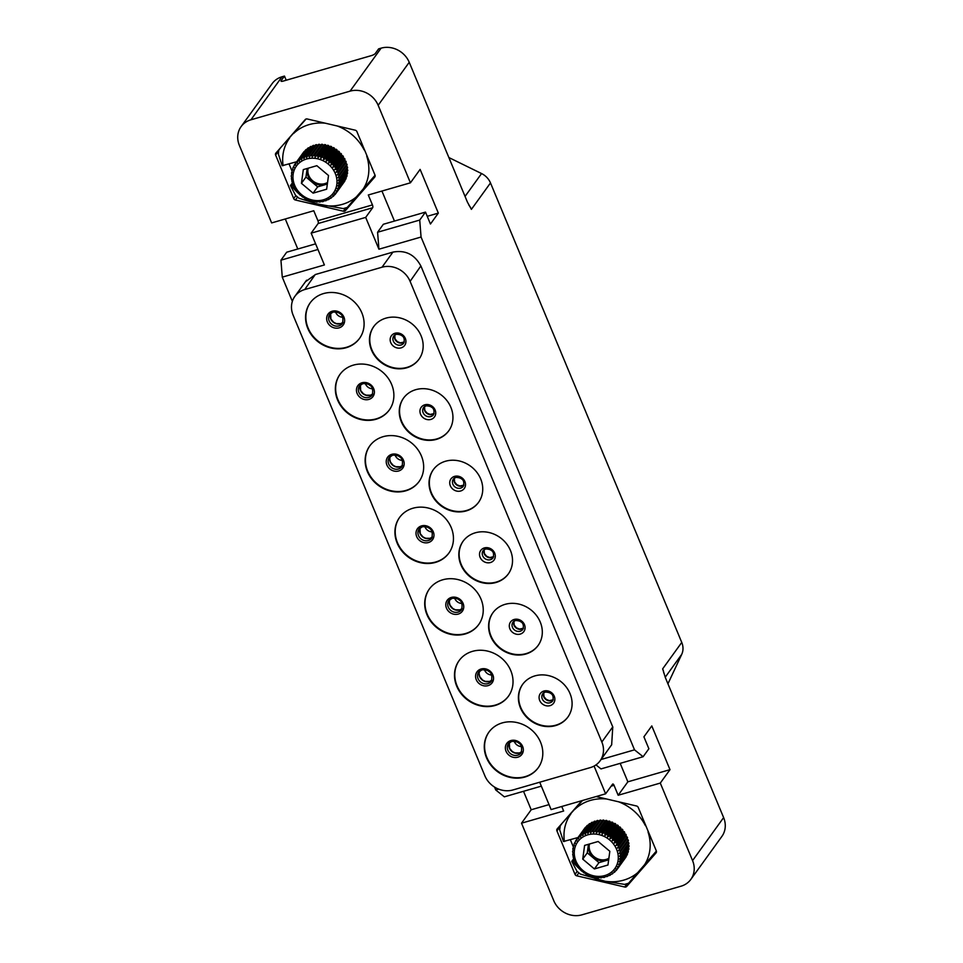 <?xml version="1.0" encoding="UTF-8"?>
<svg xmlns="http://www.w3.org/2000/svg" width="963" height="963" viewBox="0 0 963 963"><rect width="100%" height="100%" fill="white"/><g stroke="black" fill="none" stroke-linecap="round" stroke-linejoin="round"><path stroke-width="1.44" d="M307.378 199.726A44.78 39.676 -144.2 0 0 316.887 203.843L343.285 208.598L347.246 207.454L375.076 175.266M293.715 198.583L275.623 155.103A2.227 1.974 35.8 0 1 275.899 153.105L305.247 119.544A2.227 1.974 35.8 0 1 307.221 118.979L355.203 130.186A2.227 1.974 35.8 0 1 356.912 131.618L375.004 175.097A2.227 1.974 35.8 0 1 374.739 177.096L345.392 210.656A2.227 1.974 35.8 0 1 343.406 211.222L295.424 200.015A2.227 1.974 35.8 0 1 293.715 198.583L295.785 195.73M523.523 791.297L531.203 809.763L521.513 823.184L553.773 900.706A22.318 19.778 -144.2 0 0 581.881 914.85L681.01 886.201A22.318 19.778 -144.2 0 0 690.832 879.4A22.318 19.778 -144.2 0 0 692.566 860.597L660.293 783.075L669.995 769.654L651.795 725.921L643.91 736.827L648.881 748.757L643.115 756.725L634.521 749.84L421.06 237.03L419.724 220.07L425.49 212.101L430.449 224.018L438.334 213.112L420.121 169.392L410.431 182.814L378.158 105.292A22.318 19.778 -144.2 0 0 350.063 91.148L250.934 119.797A22.318 19.778 -144.2 0 0 241.111 126.598A22.318 19.778 -144.2 0 0 239.378 145.401L271.638 222.922L313.769 210.741L317.91 220.683A2.227 0.855 73.9 0 1 318.127 223.512L311.157 233.154L324.399 264.957L282.267 277.139L280.943 260.179L317.959 249.477M410.431 182.814L368.299 194.983L372.44 204.926A2.227 0.855 -106.1 0 1 372.657 207.755L318.127 223.512M241.111 126.598L272.168 83.6A22.318 19.778 35.8 0 1 281.99 76.799L284.47 76.077L286.192 80.23M285.289 218.974L297.784 248.996M315.611 243.844L286.697 252.21L280.943 260.179M541.35 786.145L504.335 796.834L495.728 789.949L494.537 787.06M292.343 301.347L282.267 277.139M448.878 157.547L481.56 173.557A16.744 14.83 35.8 0 1 490.492 182.934L681.756 642.429A16.744 14.83 35.8 0 1 681.708 654.395L667.937 683.826M692.566 860.597L723.622 817.599A22.318 19.778 35.8 0 1 721.889 836.402L690.832 879.4M723.622 817.599L665.373 677.651L662.664 668.852L681.756 642.429M521.513 823.184L563.644 811.015L561.754 806.488M594.075 766.067L605.619 793.813L612.588 784.171A2.227 0.855 -106.1 0 1 612.805 784.014A2.227 0.855 -106.1 0 1 614.033 785.314L618.162 795.257L627.864 781.824L620.172 763.358M660.293 783.075L618.162 795.257M581.893 800.674L557.204 828.89A2.227 1.974 35.8 0 0 556.927 830.9L575.031 874.38L577.09 871.515M596.157 796.557L636.507 805.983A2.227 1.974 35.8 0 1 638.216 807.415L656.321 850.895A2.227 1.974 35.8 0 1 656.044 852.893L626.696 886.454A2.227 1.974 35.8 0 1 624.71 887.019L576.729 875.812A2.227 1.974 35.8 0 1 575.031 874.38M490.492 182.934L471.401 209.356L467.476 202.242L409.227 62.294L378.158 105.292M284.47 76.077L281.136 80.699A3.346 0.879 157.4 0 0 281.015 81.121A3.346 0.879 157.4 0 0 283.194 81.097L371.429 55.601A3.346 0.879 157.4 0 0 375.317 53.483L378.64 48.86L381.119 48.15A22.318 19.778 35.8 0 1 409.227 62.294M296.7 161.736L282.171 165.72L278.379 154.08L278.752 150.276L280.618 147.7M306.102 119.003L280.727 147.58M370.334 163.854L361.017 141.477M361.992 190.806A44.78 39.676 -144.2 0 0 366.734 156.162M323.652 205.42A44.78 39.676 -144.2 0 0 357.863 195.537M292.367 182.934L290.453 185.606L291.38 185.546A44.78 39.676 -144.2 0 0 298.073 193.009M298.506 193.394A44.78 39.676 -144.2 0 0 299.252 194.057M306.065 198.968A44.78 39.676 -144.2 0 0 306.956 199.485M291.38 185.546L293.053 185.065M289.538 138.142A44.78 39.676 -144.2 0 0 283.11 165.672M325.265 123.192A44.78 39.676 -144.2 0 0 293.679 133.412M364.11 149.855A44.78 39.676 -144.2 0 0 337.194 125.972M290.453 185.606L295.581 195.393L298.999 198.258L316.887 203.843M291.921 170.812L289.069 163.939M669.995 769.654L627.864 781.824M595.977 764.887L600.984 768.907L643.115 756.725M605.619 793.813L551.101 809.57L539.713 782.221M531.203 809.763L549.03 804.611M495.728 789.949L498.605 789.118M421.06 237.03L378.928 249.2L365.687 217.397L311.157 233.154M634.521 749.84L601.044 759.506M612.769 726.921L611.661 744.772L610.65 746.205M392.94 252.113C405.447 249.814 414.812 254.521 421 266.245L612.865 727.185M305.391 281.786L315.563 274.467L393.313 252.005M365.687 217.397L372.657 207.755M394.445 221.069L381.938 191.047M378.928 249.2L377.592 232.239L383.358 224.271L425.49 212.101M438.334 213.112L427.247 216.314M419.724 220.07L377.592 232.239M600.118 760.806A22.318 19.778 -144.2 0 0 601.839 742.004L410.106 281.365A22.318 19.778 -144.2 0 0 381.998 267.22L304.681 289.562A22.318 19.778 -144.2 0 0 294.859 296.375A22.318 19.778 -144.2 0 0 293.125 315.178L484.871 775.805A22.318 19.778 -144.2 0 0 512.966 789.949L590.295 767.607A22.318 19.778 -144.2 0 0 600.118 760.806L611.734 744.652M304.681 289.562L315.238 274.563M306.595 280.185L294.859 296.375M410.106 281.365L420.867 265.944M346.102 347.739A30.419 26.952 35.8 0 1 312.409 336.183A30.419 26.952 35.8 0 1 310.182 302.839A30.419 26.952 35.8 0 1 323.556 293.571A30.419 26.952 35.8 0 1 357.249 305.127A30.419 26.952 35.8 0 1 359.488 338.47A30.419 26.952 35.8 0 1 346.102 347.739M375.895 419.29A30.419 26.952 35.8 0 1 342.202 407.746A30.419 26.952 35.8 0 1 339.963 374.402A30.419 26.952 35.8 0 1 353.349 365.133A30.419 26.952 35.8 0 1 387.03 376.677A30.419 26.952 35.8 0 1 389.269 410.021A30.419 26.952 35.8 0 1 375.895 419.29M405.676 490.841A30.419 26.952 35.8 0 1 371.983 479.297A30.419 26.952 35.8 0 1 369.744 445.953A30.419 26.952 35.8 0 1 383.13 436.684A30.419 26.952 35.8 0 1 416.823 448.228A30.419 26.952 35.8 0 1 419.049 481.572A30.419 26.952 35.8 0 1 405.676 490.841M435.457 562.404A30.419 26.952 35.8 0 1 401.764 550.848A30.419 26.952 35.8 0 1 399.537 517.504A30.419 26.952 35.8 0 1 412.91 508.235A30.419 26.952 35.8 0 1 446.603 519.791A30.419 26.952 35.8 0 1 448.842 553.135A30.419 26.952 35.8 0 1 435.457 562.404M465.249 633.955A30.419 26.952 35.8 0 1 431.556 622.411A30.419 26.952 35.8 0 1 429.317 589.067A30.419 26.952 35.8 0 1 442.703 579.798A30.419 26.952 35.8 0 1 476.396 591.342A30.419 26.952 35.8 0 1 478.623 624.686A30.419 26.952 35.8 0 1 465.249 633.955M495.03 705.506A30.419 26.952 35.8 0 1 461.337 693.962A30.419 26.952 35.8 0 1 459.098 660.618A30.419 26.952 35.8 0 1 472.484 651.349A30.419 26.952 35.8 0 1 506.177 662.893A30.419 26.952 35.8 0 1 508.416 696.237A30.419 26.952 35.8 0 1 495.03 705.506M524.811 777.069A30.419 26.952 35.8 0 1 491.13 765.513A30.419 26.952 35.8 0 1 488.891 732.169A30.419 26.952 35.8 0 1 502.265 722.9A30.419 26.952 35.8 0 1 535.958 734.456A30.419 26.952 35.8 0 1 538.197 767.8A30.419 26.952 35.8 0 1 524.811 777.069M406.663 367.818A27.903 24.725 35.8 0 1 375.751 357.213A27.903 24.725 35.8 0 1 373.692 326.626A27.903 24.725 35.8 0 1 385.97 318.127A27.903 24.725 35.8 0 1 416.883 328.72A27.903 24.725 35.8 0 1 418.929 359.307A27.903 24.725 35.8 0 1 406.663 367.818M436.444 439.369A27.903 24.725 35.8 0 1 405.531 428.776A27.903 24.725 35.8 0 1 403.485 398.188A27.903 24.725 35.8 0 1 415.763 389.678A27.903 24.725 35.8 0 1 446.663 400.271A27.903 24.725 35.8 0 1 448.722 430.858A27.903 24.725 35.8 0 1 436.444 439.369M466.224 510.92A27.903 24.725 35.8 0 1 435.324 500.327A27.903 24.725 35.8 0 1 433.266 469.739A27.903 24.725 35.8 0 1 445.544 461.229A27.903 24.725 35.8 0 1 476.456 471.822A27.903 24.725 35.8 0 1 478.503 502.421A27.903 24.725 35.8 0 1 466.224 510.92M496.017 582.483A27.903 24.725 35.8 0 1 465.105 571.878A27.903 24.725 35.8 0 1 463.059 541.29A27.903 24.725 35.8 0 1 475.325 532.792A27.903 24.725 35.8 0 1 506.237 543.385A27.903 24.725 35.8 0 1 508.295 573.972A27.903 24.725 35.8 0 1 496.017 582.483M525.798 654.033A27.903 24.725 35.8 0 1 494.886 643.44A27.903 24.725 35.8 0 1 492.839 612.853A27.903 24.725 35.8 0 1 505.118 604.343A27.903 24.725 35.8 0 1 536.03 614.936A27.903 24.725 35.8 0 1 538.076 645.523A27.903 24.725 35.8 0 1 525.798 654.033M555.591 725.584A27.903 24.725 35.8 0 1 524.679 714.991A27.903 24.725 35.8 0 1 522.62 684.404A27.903 24.725 35.8 0 1 534.898 675.894A27.903 24.725 35.8 0 1 565.811 686.487A27.903 24.725 35.8 0 1 567.857 717.086A27.903 24.725 35.8 0 1 555.591 725.584M359.632 338.254A30.419 26.952 -144.2 0 1 346.403 347.318A30.419 26.952 35.8 0 1 312.806 335.882A30.419 26.952 35.8 0 1 310.327 302.635M343.021 317.248A7.259 6.428 35.8 0 1 335.497 311.807M551.63 693.974A6.139 5.441 35.8 0 1 549.668 692.541M568.014 716.869A27.903 24.725 -144.2 0 1 555.892 725.163A27.903 24.725 35.8 0 1 525.064 714.69A27.903 24.725 35.8 0 1 522.777 684.187M402.703 336.195A6.139 5.441 35.8 0 1 400.74 334.775M419.086 359.103A27.903 24.725 -144.2 0 1 406.964 367.397A27.903 24.725 35.8 0 1 376.148 356.912A27.903 24.725 35.8 0 1 373.849 326.421M432.495 407.746A6.139 5.441 35.8 0 1 430.521 406.326M448.866 430.654A27.903 24.725 -144.2 0 1 436.745 438.947A27.903 24.725 35.8 0 1 405.929 428.463A27.903 24.725 35.8 0 1 403.641 397.972M462.276 479.309A6.139 5.441 35.8 0 1 460.314 477.877M478.659 502.205A27.903 24.725 -144.2 0 1 466.537 510.498A27.903 24.725 35.8 0 1 435.709 500.026A27.903 24.725 35.8 0 1 433.422 469.535M492.069 550.86A6.139 5.441 35.8 0 1 490.095 549.44M508.44 573.767A27.903 24.725 -144.2 0 1 496.318 582.061A27.903 24.725 35.8 0 1 465.502 571.577A27.903 24.725 35.8 0 1 463.203 541.086M521.85 622.411A6.139 5.441 35.8 0 1 519.876 620.991M538.221 645.318A27.903 24.725 -144.2 0 1 526.099 653.612A27.903 24.725 35.8 0 1 495.283 643.128A27.903 24.725 35.8 0 1 492.996 612.637M372.801 388.799A7.259 6.428 35.8 0 1 365.278 383.37M389.425 409.805A30.419 26.952 -144.2 0 1 376.196 418.869A30.419 26.952 35.8 0 1 342.587 407.433A30.419 26.952 35.8 0 1 340.12 374.186M402.594 460.362A7.259 6.428 35.8 0 1 395.059 454.921M419.206 481.368A30.419 26.952 -144.2 0 1 405.977 490.432A30.419 26.952 35.8 0 1 372.38 478.996A30.419 26.952 35.8 0 1 369.9 445.749M432.375 531.913A7.259 6.428 35.8 0 1 424.852 526.472M448.987 552.918A30.419 26.952 -144.2 0 1 435.758 561.983A30.419 26.952 35.8 0 1 402.161 550.547A30.419 26.952 35.8 0 1 399.681 517.3M462.156 603.464A7.259 6.428 35.8 0 1 454.632 598.035M478.78 624.469A30.419 26.952 -144.2 0 1 465.55 633.534A30.419 26.952 35.8 0 1 431.942 622.098A30.419 26.952 35.8 0 1 429.474 588.85M491.949 675.027A7.259 6.428 35.8 0 1 484.425 669.586M508.56 696.032A30.419 26.952 -144.2 0 1 495.331 705.097A30.419 26.952 35.8 0 1 461.734 693.661A30.419 26.952 35.8 0 1 459.255 660.413M521.729 746.578A7.259 6.428 35.8 0 1 514.206 741.137M538.353 767.583A30.419 26.952 -144.2 0 1 525.124 776.647A30.419 26.952 35.8 0 1 491.515 765.212A30.419 26.952 35.8 0 1 489.048 731.964M582.531 800.494L561.923 823.497M651.638 839.652L642.321 817.274M574.357 860.862L571.757 861.391L576.885 871.178L580.304 874.055L604.969 881.217L624.59 884.395L628.55 883.252L656.381 851.063M571.757 861.391L573.683 858.731M573.238 846.609L570.373 839.736M578.005 837.533L563.475 841.518L559.696 829.877L560.237 825.857L562.031 823.377M570.854 813.94A44.78 39.676 -144.2 0 0 564.414 841.457M643.308 866.604A44.78 39.676 -144.2 0 0 648.039 831.96M604.969 881.217A44.78 39.676 -144.2 0 0 639.167 871.334M572.696 861.343A44.78 39.676 -144.2 0 0 579.377 868.807M579.81 869.192A44.78 39.676 -144.2 0 0 580.557 869.854M587.37 874.765A44.78 39.676 -144.2 0 0 588.261 875.283M588.682 875.523A44.78 39.676 -144.2 0 0 598.204 879.628M606.57 798.989A44.78 39.676 -144.2 0 0 574.983 809.209M645.415 825.652A44.78 39.676 -144.2 0 0 618.499 801.77M327.637 145.232L319.74 156.162L318.031 157.643L317.658 155.681A25.182 22.318 -144.2 0 0 316.707 155.512L315.118 157.138L314.612 155.272A25.182 22.318 -144.2 0 0 313.661 155.224L312.217 156.981L311.591 155.248A25.182 22.318 -144.2 0 0 310.652 155.308L318.548 144.378A25.182 22.318 35.8 0 1 319.487 144.306L320.655 145.305L321.558 144.294A25.182 22.318 35.8 0 1 322.509 144.342L323.556 145.461L324.603 144.582A25.182 22.318 35.8 0 1 325.554 144.739L326.457 145.967L327.637 145.232A25.182 22.318 35.8 0 1 328.564 145.509L329.322 146.809L330.598 146.232A25.182 22.318 35.8 0 1 331.501 146.617L332.079 147.977L333.439 147.568A25.182 22.318 35.8 0 1 334.305 148.049L334.715 149.458L336.135 149.229A25.182 22.318 35.8 0 1 336.942 149.807L337.17 151.227L338.627 151.167A25.182 22.318 35.8 0 1 339.361 151.829L339.397 153.249L340.878 153.382A25.182 22.318 35.8 0 1 341.528 154.116L341.384 155.5L342.864 155.801A25.182 22.318 35.8 0 1 343.418 156.608L343.093 157.944L344.537 158.426A25.182 22.318 35.8 0 1 344.995 159.268L344.489 160.544L345.873 161.182A25.182 22.318 35.8 0 1 346.223 162.073L345.548 163.253L346.873 164.047A25.182 22.318 35.8 0 1 347.101 164.95L337.832 177.71L339.59 177.902L347.487 166.96A25.182 22.318 35.8 0 1 347.607 167.875L338.194 180.502L339.831 180.827L347.727 169.897A25.182 22.318 35.8 0 1 347.727 170.8L338.182 183.283L339.698 183.716L347.595 172.786A25.182 22.318 35.8 0 1 347.474 173.677L337.808 186.003L339.181 186.533L347.077 175.603A25.182 22.318 35.8 0 1 346.836 176.458L338.94 187.388L337.086 188.628L338.29 189.217L346.186 178.287A25.182 22.318 35.8 0 1 345.825 179.094L337.929 190.024L336.003 191.083L337.038 191.733L344.935 180.803A25.182 22.318 35.8 0 1 344.477 181.55L336.569 192.48L334.594 193.37L335.449 194.044L343.346 183.114M310.652 155.308L309.364 157.186L308.617 155.573L316.526 144.643L317.754 145.485M308.617 155.573A25.182 22.318 -144.2 0 0 307.715 155.753L315.611 144.823A25.182 22.318 35.8 0 1 316.526 144.643M307.715 155.753L306.595 157.727L305.765 156.271A25.182 22.318 -144.2 0 0 304.91 156.572L312.806 145.63A25.182 22.318 35.8 0 1 313.673 145.341L314.805 145.943M304.91 156.572L303.959 158.618L303.068 157.318A25.182 22.318 -144.2 0 0 302.262 157.715L310.158 146.785A25.182 22.318 35.8 0 1 310.965 146.388L311.976 146.785M302.262 157.715L301.491 159.834L300.564 158.702A25.182 22.318 -144.2 0 0 299.83 159.208L307.727 148.266A25.182 22.318 35.8 0 1 308.461 147.772L309.292 147.989M299.83 159.208L299.252 161.351L298.301 160.4A25.182 22.318 -144.2 0 0 297.651 160.99L305.548 150.059A25.182 22.318 35.8 0 1 306.198 149.47L306.8 149.554M297.651 160.99L297.254 163.156L296.315 162.386A25.182 22.318 -144.2 0 0 295.749 163.06L303.646 152.13A25.182 22.318 35.8 0 1 304.212 151.456L304.537 151.456M346.608 174.881L347.077 175.603M346.897 171.956L347.595 172.786M346.8 168.994L347.727 169.897M346.307 166.057L347.487 166.96M318.031 157.643L326.457 145.967M317.658 155.681L325.554 144.739M330.598 146.232L320.884 158.486L320.667 156.439L328.564 145.509M320.884 158.486L329.322 146.809M333.439 147.568L325.542 158.498L323.652 159.653L323.604 157.547L331.501 146.617M323.652 159.653L332.079 147.977M336.135 149.229L328.239 160.159L326.276 161.134L326.409 158.991L334.305 148.049M326.276 161.134L334.715 149.458M338.627 151.167L330.73 162.109L328.732 162.903L329.033 160.737L336.942 149.807M328.732 162.903L337.17 151.227M340.878 153.382L332.981 164.312L330.971 164.926L331.465 162.771L339.361 151.829M330.971 164.926L339.397 153.249M342.864 155.801L334.968 166.743L332.957 167.177L333.631 165.046L341.528 154.116M332.957 167.177L341.384 155.5M344.537 158.426L336.641 169.356L334.655 169.62L343.418 156.608M334.655 169.62L343.093 157.944M345.873 161.182L337.977 172.112L336.051 172.221L344.995 159.268M336.051 172.221L344.489 160.544M346.873 164.047L338.976 174.977L337.122 174.929L346.223 162.073M337.122 174.929L345.548 163.253M334.281 195.104L333.547 196.115L332.873 195.429L335.437 194.069L334.594 193.37M333.547 196.115L332.873 195.429M331.922 197.138L333.487 196.175M331.368 197.897L330.875 197.234M329.37 198.775L331.272 197.993M328.937 199.377L328.636 198.751M326.65 200.039L328.816 199.497M323.785 200.93L326.156 200.665M320.811 201.423L322.569 201.52M317.91 201.604L319.608 201.857M314.997 201.448L316.586 201.821M312.096 200.942L313.541 201.423M309.243 200.099L310.531 200.665M306.475 198.932L307.594 199.558M303.851 197.451L304.79 198.113M301.395 195.682L302.153 196.368M299.156 193.659L299.734 194.333M297.17 191.408L297.567 192.058M295.472 188.965L295.677 189.567M292.728 184.246L294.1 186.894M291.885 181.381L292.872 184.102M291.994 181.213L291.392 178.468M291.271 176.602L291.789 177.866M291.548 172.642L291.729 174.869M292.198 169.933A25.182 22.318 -144.2 0 0 292.018 170.571L292.066 171.883M292.319 172.582L291.62 172.497M293.197 167.225A25.182 22.318 -144.2 0 0 292.908 167.887L292.812 168.958M293.041 169.97L292.258 169.717M292.908 167.887L293.221 167.153M294.594 164.661A25.182 22.318 -144.2 0 0 294.16 165.371L293.992 166.081M294.124 167.502L293.27 167.081M295.749 163.06L295.533 165.215L294.618 164.625L295.713 163.108M295.533 165.215L294.618 164.625L294.136 165.407M296.315 162.386L304.212 151.456M298.301 160.4L306.198 149.47M300.564 158.702L308.461 147.772M303.068 157.318L310.965 146.388M305.765 156.271L313.673 145.341M316.851 165.696L303.309 169.608L301.431 183.331L313.095 193.142L326.638 189.217L328.515 175.507L316.851 165.696M313.095 193.142L317.646 186.846L327.348 184.041M301.431 183.331L305.969 177.036L317.646 186.846M307.137 168.501L305.969 177.036M327.504 182.934A12.76 11.303 35.8 0 1 317.946 184.607A12.76 11.303 35.8 0 1 307.799 168.308M308.196 168.2A12.76 11.303 35.8 0 0 318.56 183.752A12.76 11.303 -144.2 0 0 327.564 182.44M311.591 155.248L319.487 144.306M312.217 156.981L320.655 145.305M313.661 155.224L321.558 144.294M314.612 155.272L322.509 144.342M315.118 157.138L323.556 145.461M316.707 155.512L324.603 144.582M608.941 821.018L601.044 831.96L599.335 833.428L598.962 831.478A25.182 22.318 -144.2 0 0 598.011 831.31L596.434 832.935L595.916 831.069A25.182 22.318 -144.2 0 0 594.965 831.021L593.521 832.778L592.895 831.045A25.182 22.318 -144.2 0 0 591.956 831.105L599.853 820.175A25.182 22.318 35.8 0 1 600.792 820.103L601.959 821.102L602.874 820.091A25.182 22.318 35.8 0 1 603.825 820.139L604.86 821.258L605.92 820.38A25.182 22.318 35.8 0 1 606.859 820.536L607.773 821.764L608.941 821.018A25.182 22.318 35.8 0 1 609.88 821.295L610.626 822.607L611.902 822.029A25.182 22.318 35.8 0 1 612.805 822.414L613.395 823.774L614.755 823.365A25.182 22.318 35.8 0 1 615.61 823.846L616.019 825.255L617.439 825.026A25.182 22.318 35.8 0 1 618.246 825.604L618.475 827.024L619.931 826.964A25.182 22.318 35.8 0 1 620.666 827.626L620.714 829.047L622.194 829.167A25.182 22.318 35.8 0 1 622.832 829.913L622.7 831.298L624.168 831.599A25.182 22.318 35.8 0 1 624.722 832.405L624.397 833.741L625.842 834.223A25.182 22.318 35.8 0 1 626.299 835.065L625.794 836.341L627.19 836.979A25.182 22.318 35.8 0 1 627.539 837.858L626.853 839.05L628.177 839.844A25.182 22.318 35.8 0 1 628.406 840.747L619.137 853.495L620.894 853.687L628.791 842.757A25.182 22.318 35.8 0 1 628.911 843.672L619.498 856.3L621.135 856.625L629.044 845.683A25.182 22.318 35.8 0 1 629.032 846.597L619.486 859.08L621.003 859.514L628.899 848.584A25.182 22.318 35.8 0 1 628.779 849.474L619.113 861.801L620.485 862.33L628.382 851.388A25.182 22.318 35.8 0 1 628.141 852.243L620.244 863.185L618.39 864.413L619.594 865.015L627.491 854.085A25.182 22.318 35.8 0 1 627.142 854.891L619.233 865.821L617.307 866.881L618.342 867.531L626.239 856.601A25.182 22.318 35.8 0 1 625.781 857.347L617.885 868.277L615.899 869.168L616.753 869.842L624.65 858.9M591.956 831.105L590.668 832.983L589.934 831.37L597.83 820.44L599.058 821.27M589.934 831.37A25.182 22.318 -144.2 0 0 589.019 831.551L596.928 820.62A25.182 22.318 35.8 0 1 597.83 820.44M589.019 831.551L587.899 833.525L587.081 832.068A25.182 22.318 -144.2 0 0 586.214 832.357L594.111 821.427A25.182 22.318 35.8 0 1 594.978 821.138L596.109 821.74M586.214 832.357L585.263 834.415L584.372 833.115A25.182 22.318 -144.2 0 0 583.566 833.513L591.475 822.583A25.182 22.318 35.8 0 1 592.269 822.185L593.28 822.583M583.566 833.513L582.796 835.631L581.869 834.5A25.182 22.318 -144.2 0 0 581.134 835.005L589.043 824.063A25.182 22.318 35.8 0 1 589.777 823.57L590.596 823.786M581.134 835.005L580.557 837.148L579.606 836.197A25.182 22.318 -144.2 0 0 578.956 836.787L586.852 825.857A25.182 22.318 35.8 0 1 587.502 825.267L588.104 825.351M578.956 836.787L578.558 838.954L577.619 838.183A25.182 22.318 -144.2 0 0 577.054 838.857L584.95 827.915A25.182 22.318 35.8 0 1 585.516 827.241L585.841 827.253M627.912 850.678L628.382 851.388M628.201 847.753L628.899 848.584M628.105 844.792L629.044 845.683M627.611 841.855L628.791 842.757M599.335 833.428L607.773 821.764M598.962 831.478L606.859 820.536M611.902 822.029L602.188 834.283L601.971 832.237L609.88 821.295M602.188 834.283L610.626 822.607M614.755 823.365L606.846 834.295L604.957 835.451L604.908 833.344L612.805 822.414M604.957 835.451L613.395 823.774M617.439 825.026L609.543 835.956L607.581 836.931L607.713 834.789L615.61 823.846M607.581 836.931L616.019 825.255M619.931 826.964L612.035 837.906L610.036 838.701L610.349 836.534L618.246 825.604M610.036 838.701L618.475 827.024M622.194 829.167L614.286 840.109L612.275 840.723L612.769 838.568L620.666 827.626M612.275 840.723L620.714 829.047M624.168 831.599L616.272 842.541L614.262 842.974L614.936 840.843L622.832 829.913M614.262 842.974L622.7 831.298M625.842 834.223L617.945 845.153L615.971 845.418L624.722 832.405M615.971 845.418L624.397 833.741M627.19 836.979L619.281 847.909L617.355 848.018L626.299 835.065M617.355 848.018L625.794 836.341M628.177 839.844L620.28 850.774L618.427 850.726L627.539 837.858M618.427 850.726L626.853 839.05M615.586 870.901L614.851 871.9L614.189 871.226L616.164 870.552L616.741 869.854L615.899 869.168M614.851 871.9L614.189 871.226M613.226 872.923L614.803 871.972M612.673 873.694L612.191 873.032M610.674 874.573L612.576 873.79M610.241 875.174L609.94 874.548M607.954 875.836L610.121 875.295M605.089 876.715L607.46 876.462M602.116 877.221L603.885 877.317M599.215 877.401L600.912 877.654M596.314 877.245L597.891 877.618M593.401 876.739L594.845 877.221M590.548 875.897L591.836 876.462M587.779 874.729L588.899 875.355M585.155 873.248L586.094 873.91M582.699 871.479L583.47 872.165M580.46 869.457L581.038 870.131M578.474 867.206L578.871 867.856M576.777 864.762L576.981 865.364M574.044 860.043L575.405 862.692M573.19 857.178L574.177 859.899M573.298 857.01L572.696 854.253M572.588 851.328L573.093 853.663M572.853 848.439L573.033 850.666M573.503 845.731A25.182 22.318 -144.2 0 0 573.334 846.369L573.37 847.681M573.623 848.367L572.925 848.295M573.334 846.369L573.503 845.634M574.502 843.022A25.182 22.318 -144.2 0 0 574.225 843.684L574.117 844.756M574.357 845.755L573.563 845.514M574.225 843.684L574.526 842.95M575.898 840.458A25.182 22.318 -144.2 0 0 575.465 841.168L575.296 841.879M575.429 843.287L574.574 842.878M577.054 838.857L576.837 841.012L575.934 840.422L577.03 838.905M576.837 841.012L575.934 840.422M577.619 838.183L585.516 827.241M579.606 836.197L587.502 825.267M581.869 834.5L589.777 823.57M584.372 833.115L592.269 822.185M587.081 832.068L594.978 821.138M598.155 841.493L584.613 845.406L582.735 859.128L594.4 868.939L607.954 865.015L609.832 851.304L598.155 841.493M594.4 868.939L598.95 862.643L608.664 859.839M582.735 859.128L587.274 852.833L598.95 862.643M588.441 844.298L587.274 852.833M608.809 858.731A12.76 11.303 35.8 0 1 599.251 860.404A12.76 11.303 35.8 0 1 589.103 844.106M589.5 843.997A12.76 11.303 35.8 0 0 599.865 859.55A12.76 11.303 -144.2 0 0 608.881 858.238M592.895 831.045L600.792 820.103M593.521 832.778L601.959 821.102M594.965 831.021L602.874 820.091M595.916 831.069L603.825 820.139M596.434 832.935L604.86 821.258M598.011 831.31L605.92 820.38M295.424 200.015L297.35 197.355M343.406 211.222L345.38 208.489M345.392 210.656L349.533 204.914M275.623 155.103L278.235 151.492M372.44 204.926L317.91 220.683M250.934 119.797L281.99 76.799M614.033 785.314L611.168 786.145M471.401 209.356A16.744 14.83 -144.2 0 0 468.849 205.095M481.56 173.557L465.045 196.416M381.119 48.15L350.063 91.148M281.136 80.699L281.401 81.337M681.708 654.395L665.204 677.242M663.772 672.932A16.744 14.83 -144.2 0 0 662.664 668.852M601.839 742.004L612.757 726.909M381.998 267.22L392.928 252.113M339.096 327.865A9.341 8.282 -144.2 0 0 343.935 317.14A9.341 8.282 -144.2 0 0 332.175 311.23A9.341 8.282 35.8 0 0 327.336 321.943A9.341 8.282 35.8 0 0 339.096 327.865M329.755 314.335L333.042 312.072C341.046 311.807 344.176 315.611 342.419 323.496A7.812 6.922 -144.2 0 1 338.988 325.867A7.812 6.922 35.8 0 1 330.333 322.906A7.812 6.922 35.8 0 1 329.755 314.335A7.812 6.922 35.8 0 1 332.861 312.06M340.493 323.773A7.812 6.922 -144.2 0 0 343.057 322.376L340.649 323.652L336.304 323.592L333.667 322.28L330.899 319.006L330.634 313.372A7.812 6.922 35.8 0 0 332.331 321.365A7.812 6.922 35.8 0 0 340.493 323.773M341.083 314.347A7.259 6.428 35.8 0 1 338.856 312.734M543.626 692.83A6.139 5.441 35.8 0 0 545.202 698.921A6.139 5.441 35.8 0 0 551.498 700.691A6.139 5.441 -144.2 0 0 553.268 699.8M542.735 693.733L545.178 692.06C551.763 692.253 554.267 695.202 552.69 700.92A6.139 5.441 -144.2 0 1 549.981 702.797A6.139 5.441 35.8 0 1 543.18 700.462A6.139 5.441 35.8 0 1 542.735 693.733A6.139 5.441 35.8 0 1 544.902 692.048M550.017 705.65A8.21 7.271 -144.2 0 0 554.267 696.237A8.21 7.271 -144.2 0 0 543.939 691.037A8.21 7.271 35.8 0 0 539.689 700.45A8.21 7.271 35.8 0 0 550.017 705.65M394.698 335.052A6.139 5.441 35.8 0 0 396.275 341.155A6.139 5.441 35.8 0 0 402.57 342.924A6.139 5.441 -144.2 0 0 404.34 342.021M393.807 335.955L396.25 334.281C402.835 334.474 405.339 337.435 403.762 343.141A6.139 5.441 -144.2 0 1 401.053 345.019A6.139 5.441 35.8 0 1 394.264 342.684A6.139 5.441 35.8 0 1 393.807 335.955A6.139 5.441 35.8 0 1 395.974 334.269M401.09 347.872A8.21 7.271 -144.2 0 0 405.339 338.458A8.21 7.271 -144.2 0 0 395.011 333.258A8.21 7.271 35.8 0 0 390.761 342.672A8.21 7.271 35.8 0 0 401.09 347.872M424.478 406.603A6.139 5.441 35.8 0 0 426.067 412.706A6.139 5.441 35.8 0 0 432.363 414.475A6.139 5.441 -144.2 0 0 434.12 413.572L430.16 414.427L427.091 413.163L424.827 410.455L424.514 406.579M423.588 407.518L426.031 405.832C432.628 406.037 435.132 408.986 433.543 414.704A6.139 5.441 -144.2 0 1 430.846 416.57A6.139 5.441 35.8 0 1 424.045 414.246A6.139 5.441 35.8 0 1 423.588 407.518A6.139 5.441 35.8 0 1 425.754 405.832M430.882 419.423A8.21 7.271 -144.2 0 0 435.132 410.009A8.21 7.271 -144.2 0 0 424.791 404.809A8.21 7.271 35.8 0 0 420.554 414.222A8.21 7.271 35.8 0 0 430.882 419.423M454.259 478.166A6.139 5.441 35.8 0 0 455.848 484.269A6.139 5.441 35.8 0 0 462.144 486.026A6.139 5.441 -144.2 0 0 463.913 485.135L459.941 485.978L456.871 484.714L454.62 482.006L454.295 478.142M453.38 479.068L455.824 477.395C462.409 477.588 464.912 480.537 463.335 486.255A6.139 5.441 -144.2 0 1 460.627 488.133A6.139 5.441 35.8 0 1 453.826 485.797A6.139 5.441 35.8 0 1 453.38 479.068A6.139 5.441 35.8 0 1 455.547 477.383M460.663 490.986A8.21 7.271 -144.2 0 0 464.912 481.572A8.21 7.271 -144.2 0 0 454.584 476.372A8.21 7.271 35.8 0 0 450.335 485.785A8.21 7.271 35.8 0 0 460.663 490.986M484.052 549.717A6.139 5.441 35.8 0 0 485.641 555.82A6.139 5.441 35.8 0 0 491.937 557.589A6.139 5.441 -144.2 0 0 493.694 556.686L489.734 557.541L486.664 556.277L484.401 553.569L484.088 549.692M483.161 550.619L485.605 548.946C492.189 549.139 494.693 552.1 493.116 557.806A6.139 5.441 -144.2 0 1 490.42 559.684A6.139 5.441 35.8 0 1 483.619 557.348A6.139 5.441 35.8 0 1 483.161 550.619A6.139 5.441 35.8 0 1 485.328 548.934M490.456 562.536A8.21 7.271 -144.2 0 0 494.693 553.123A8.21 7.271 -144.2 0 0 484.365 547.923A8.21 7.271 35.8 0 0 480.116 557.336A8.21 7.271 35.8 0 0 490.456 562.536M513.833 621.267A6.139 5.441 35.8 0 0 515.422 627.37A6.139 5.441 35.8 0 0 521.717 629.14A6.139 5.441 -144.2 0 0 523.487 628.237M512.954 622.182L515.386 620.497C521.982 620.702 524.486 623.651 522.897 629.369A6.139 5.441 -144.2 0 1 520.201 631.234A6.139 5.441 35.8 0 1 513.399 628.911A6.139 5.441 35.8 0 1 512.954 622.182A6.139 5.441 35.8 0 1 515.109 620.497M520.237 634.087A8.21 7.271 -144.2 0 0 524.486 624.674A8.21 7.271 -144.2 0 0 514.158 619.474A8.21 7.271 35.8 0 0 509.909 628.887A8.21 7.271 35.8 0 0 520.237 634.087M370.863 385.91A7.259 6.428 35.8 0 1 368.636 384.297M370.286 395.336A7.812 6.922 -144.2 0 0 372.837 393.927L370.442 395.215L366.096 395.143L363.448 393.831L360.68 390.557L360.415 384.935A7.812 6.922 35.8 0 0 362.112 392.916A7.812 6.922 35.8 0 0 370.286 395.336M359.536 385.898L362.822 383.635C370.839 383.37 373.969 387.174 372.212 395.047A7.812 6.922 -144.2 0 1 368.769 397.43A7.812 6.922 35.8 0 1 360.114 394.457A7.812 6.922 35.8 0 1 359.536 385.898A7.812 6.922 35.8 0 1 362.642 383.623M368.877 399.416A9.341 8.282 -144.2 0 0 373.716 388.703A9.341 8.282 -144.2 0 0 361.956 382.78A9.341 8.282 35.8 0 0 357.129 393.494A9.341 8.282 35.8 0 0 368.877 399.416M400.656 457.461A7.259 6.428 35.8 0 1 398.429 455.848M390.184 456.498A7.812 6.922 35.8 0 0 391.905 464.479A7.812 6.922 35.8 0 0 400.066 466.886A7.812 6.922 -144.2 0 0 402.618 465.49M389.329 457.449L392.603 455.186C400.62 454.921 403.75 458.725 401.992 466.598A7.812 6.922 -144.2 0 1 398.55 468.981A7.812 6.922 35.8 0 1 389.895 466.02A7.812 6.922 35.8 0 1 389.329 457.449A7.812 6.922 35.8 0 1 392.423 455.174M398.67 470.967A9.341 8.282 -144.2 0 0 403.497 460.254A9.341 8.282 -144.2 0 0 391.748 454.331A9.341 8.282 35.8 0 0 386.909 465.045A9.341 8.282 35.8 0 0 398.67 470.967M430.437 529.012A7.259 6.428 35.8 0 1 428.21 527.399M419.976 528.061A7.812 6.922 35.8 0 0 421.686 536.03A7.812 6.922 35.8 0 0 429.859 538.437A7.812 6.922 -144.2 0 0 432.411 537.041M419.11 529L422.396 526.737C430.401 526.472 433.531 530.276 431.773 538.161A7.812 6.922 -144.2 0 1 428.342 540.532A7.812 6.922 35.8 0 1 419.687 537.571A7.812 6.922 35.8 0 1 419.11 529A7.812 6.922 35.8 0 1 422.215 526.725M428.451 542.53A9.341 8.282 -144.2 0 0 433.29 531.805A9.341 8.282 -144.2 0 0 421.529 525.894A9.341 8.282 35.8 0 0 416.69 536.608A9.341 8.282 35.8 0 0 428.451 542.53M460.218 600.575A7.259 6.428 35.8 0 1 457.991 598.962M462.204 608.58L459.796 609.88L455.451 609.808L452.803 608.496L450.046 605.221L449.288 602.128L449.769 599.6A7.812 6.922 35.8 0 0 451.466 607.581A7.812 6.922 35.8 0 0 459.64 610A7.812 6.922 -144.2 0 0 462.192 608.592M448.89 600.563L452.177 598.3C460.194 598.035 463.323 601.839 461.566 609.711A7.812 6.922 -144.2 0 1 458.123 612.095A7.812 6.922 35.8 0 1 449.468 609.122A7.812 6.922 35.8 0 1 448.89 600.563A7.812 6.922 35.8 0 1 451.996 598.288M458.244 614.081A9.341 8.282 -144.2 0 0 463.071 603.368A9.341 8.282 -144.2 0 0 451.31 597.445A9.341 8.282 35.8 0 0 446.483 608.159A9.341 8.282 35.8 0 0 458.244 614.081M490.011 672.126A7.259 6.428 35.8 0 1 487.784 670.513M479.538 671.163A7.812 6.922 35.8 0 0 481.259 679.144A7.812 6.922 35.8 0 0 489.421 681.551A7.812 6.922 -144.2 0 0 491.973 680.155M478.683 672.114L481.957 669.851C489.974 669.586 493.104 673.39 491.347 681.262A7.812 6.922 -144.2 0 1 487.916 683.646A7.812 6.922 35.8 0 1 479.261 680.685A7.812 6.922 35.8 0 1 478.683 672.114A7.812 6.922 35.8 0 1 481.777 669.839M488.024 685.632A9.341 8.282 -144.2 0 0 492.863 674.919A9.341 8.282 -144.2 0 0 481.103 668.996A9.341 8.282 35.8 0 0 476.264 679.709A9.341 8.282 35.8 0 0 488.024 685.632M519.791 743.677A7.259 6.428 35.8 0 1 517.564 742.064M509.331 742.726A7.812 6.922 35.8 0 0 511.04 750.695A7.812 6.922 35.8 0 0 519.213 753.102A7.812 6.922 -144.2 0 0 521.765 751.706L519.37 752.982L515.024 752.91L512.376 751.609L509.608 748.335L509.343 742.702M508.464 743.665L511.75 741.402C519.767 741.137 522.885 744.941 521.127 752.825A7.812 6.922 -144.2 0 1 517.697 755.197A7.812 6.922 35.8 0 1 509.042 752.235A7.812 6.922 35.8 0 1 508.464 743.665A7.812 6.922 35.8 0 1 511.57 741.39M517.805 757.195A9.341 8.282 -144.2 0 0 522.644 746.469A9.341 8.282 -144.2 0 0 510.884 740.559A9.341 8.282 35.8 0 0 506.044 751.272A9.341 8.282 35.8 0 0 517.805 757.195M556.927 830.9L559.539 827.289M576.729 875.812L578.655 873.152M624.71 887.019L626.684 884.287M626.696 886.454L630.837 880.712M319.74 156.162A25.182 22.318 35.8 0 1 320.667 156.439M322.689 157.162A25.182 22.318 35.8 0 1 323.604 157.547M325.542 158.498A25.182 22.318 35.8 0 1 326.409 158.991M328.239 160.159A25.182 22.318 35.8 0 1 329.033 160.737M330.73 162.109A25.182 22.318 35.8 0 1 331.465 162.771M332.981 164.312A25.182 22.318 35.8 0 1 333.631 165.046M334.968 166.743A25.182 22.318 35.8 0 1 335.521 167.538M336.641 169.356A25.182 22.318 35.8 0 1 337.098 170.21M337.977 172.112A25.182 22.318 35.8 0 1 338.326 173.003M338.976 174.977A25.182 22.318 35.8 0 1 339.205 175.892M339.59 177.902A25.182 22.318 35.8 0 1 339.71 178.817M339.831 180.827A25.182 22.318 35.8 0 1 339.831 181.742M339.698 183.716A25.182 22.318 35.8 0 1 339.578 184.607M339.181 186.533A25.182 22.318 35.8 0 1 338.94 187.388M338.29 189.217A25.182 22.318 35.8 0 1 337.929 190.024M337.038 191.733A25.182 22.318 35.8 0 1 336.569 192.48M335.413 194.081A25.182 22.318 35.8 0 1 334.883 194.719M317.79 158.835A22.883 20.271 -144.2 0 0 293.137 174.315A22.883 20.271 -144.2 0 0 312.156 200.003A22.883 20.271 35.8 0 0 336.809 184.523A22.883 20.271 35.8 0 0 317.79 158.835M601.044 831.96A25.182 22.318 35.8 0 1 601.971 832.237M604.006 832.959A25.182 22.318 35.8 0 1 604.908 833.344M606.846 834.295A25.182 22.318 35.8 0 1 607.713 834.789M609.543 835.956A25.182 22.318 35.8 0 1 610.349 836.534M612.035 837.906A25.182 22.318 35.8 0 1 612.769 838.568M614.286 840.109A25.182 22.318 35.8 0 1 614.936 840.843M616.272 842.541A25.182 22.318 35.8 0 1 616.826 843.335M617.945 845.153A25.182 22.318 35.8 0 1 618.402 845.995M619.281 847.909A25.182 22.318 35.8 0 1 619.63 848.8M620.28 850.774A25.182 22.318 35.8 0 1 620.509 851.677M620.894 853.687A25.182 22.318 35.8 0 1 621.015 854.614M621.135 856.625A25.182 22.318 35.8 0 1 621.135 857.527M621.003 859.514A25.182 22.318 35.8 0 1 620.882 860.404M620.485 862.33A25.182 22.318 35.8 0 1 620.244 863.185M619.594 865.015A25.182 22.318 35.8 0 1 619.233 865.821M618.342 867.531A25.182 22.318 35.8 0 1 617.885 868.277M616.729 869.878A25.182 22.318 35.8 0 1 616.188 870.516M599.094 834.632A22.883 20.271 -144.2 0 0 574.442 850.112A22.883 20.271 -144.2 0 0 593.461 875.788A22.883 20.271 35.8 0 0 618.114 860.32A22.883 20.271 35.8 0 0 599.094 834.632M374.571 176.193L375.125 175.435M339.602 313.168L340.445 313.782M553.28 699.752L549.295 700.643L546.238 699.379L543.975 696.67L543.662 692.806M404.352 341.985L400.367 342.876L397.31 341.612L395.047 338.904L394.734 335.028M523.499 628.201L519.514 629.092L516.445 627.828L514.182 625.119L513.869 621.243M369.383 384.719L370.225 385.332M399.176 456.281L400.006 456.883M402.63 465.466L400.223 466.766L395.877 466.694L393.241 465.394L390.472 462.12L389.714 459.014L390.196 456.486M428.956 527.832L429.799 528.434M432.411 537.017L430.016 538.317L425.658 538.245L423.022 536.945L420.253 533.671L419.988 528.037M458.737 599.383L459.58 599.997M488.53 670.946L489.373 671.548M491.985 680.131L489.577 681.431L485.232 681.359L482.595 680.059L479.827 676.784L479.068 673.679L479.562 671.151M518.311 742.497L519.153 743.099M655.875 851.99L656.429 851.232M292.198 169.837L291.945 170.752M291.283 175.531L291.283 176.602M293.932 187.027L294.57 188.206M295.472 189.663L296.267 190.806M297.314 192.143L298.265 193.214M299.433 194.406L300.516 195.393M301.816 196.44L303.008 197.295M304.404 198.185L305.68 198.908M307.185 199.642L308.497 200.208M310.098 200.773L311.434 201.171M313.107 201.556L314.42 201.785M316.165 201.977L317.441 202.049M319.222 202.037L320.426 201.953M322.232 201.712L323.351 201.496M575.91 840.434L575.441 841.205M575.248 862.824L575.874 864.004M576.777 865.46L577.571 866.604M578.619 867.94L579.57 869.011M580.749 870.203L581.821 871.178M583.121 872.225L584.312 873.092M585.721 873.983L586.985 874.705M588.489 875.439L589.801 876.005M591.402 876.571L592.739 876.968M594.412 877.353L595.724 877.582M597.469 877.775L598.745 877.847M600.527 877.835L601.731 877.75M603.536 877.51L604.656 877.281"/></g></svg>
